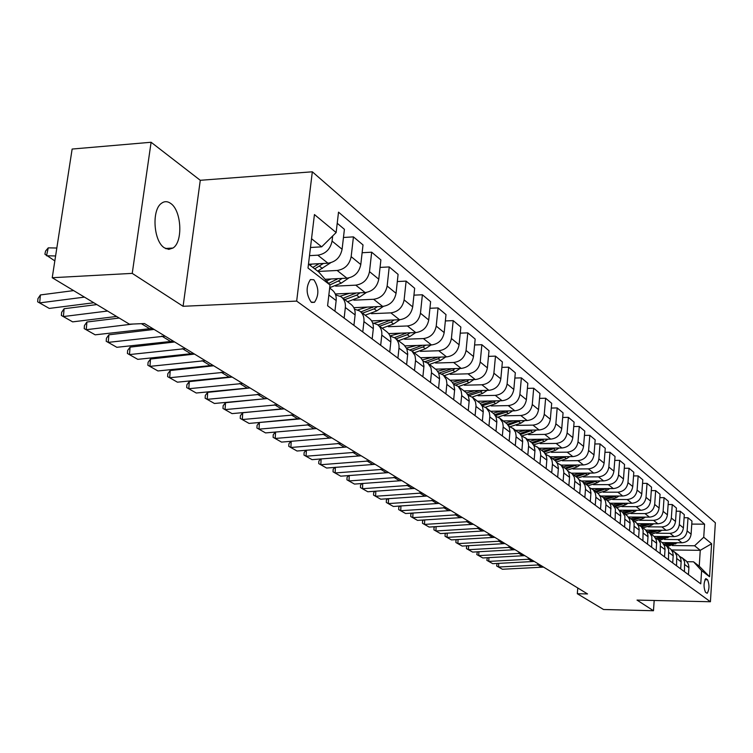 <?xml version="1.0" encoding="UTF-8"?>
<svg xmlns="http://www.w3.org/2000/svg" width="753" height="753" viewBox="0 0 753 753"><rect width="100%" height="100%" fill="white"/><g stroke="black" fill="none" stroke-linecap="round" stroke-linejoin="round"><path stroke-width="1.13" d="M164.427 247.85L168.785 249.375L172.964 248.038C183.195 241.929 181.577 210.454 170.649 203.404C167.477 201.155 164.418 201.117 161.481 203.291C151.457 209.918 153.565 241.44 164.427 247.85M311.187 302.113L314.49 302.301C319.168 295.129 318.961 287.608 313.85 279.749L310.415 279.561C305.793 286.884 306.057 294.395 311.187 302.113M151.099 142.261L132.236 273.377L183.092 306.292L200.279 180.296L151.099 142.261L72.137 149.047L52.23 277.725L129.422 324.185L144.472 323.545L587.538 593.938L577.316 593.722L603.539 609.506L653.472 610.739L654.188 600.48M200.279 180.296L312.326 171.797L715.35 522.77L710.418 601.741L296.673 301.096L312.326 171.797M707.594 579.763L705.853 578.643C703.603 582.558 703.471 587.086 705.457 592.225L707.18 593.308C709.43 589.43 709.561 584.921 707.594 579.763L704.912 579.716M703.735 537.218L711.623 543.751L709.552 576.742L701.608 570.633L693.551 561.804L699.236 566.19L700.252 550.311L694.595 545.774L703.735 537.218L704.573 524.163L338.521 212.158L336.139 232.545L321.672 246.833L311.535 238.71M308.485 264.058L318.698 271.946L330.021 284.963L327.593 305.756L700.761 583.839L701.608 570.633M330.021 284.963L308.015 268.04L314.434 214.558L336.139 232.545M132.236 273.377L52.23 277.725M183.092 306.292L296.673 301.096M710.418 601.741L637.019 600.094L653.472 610.739M577.777 587.98L577.316 593.722M671.469 549.972L700.252 550.311L711.623 543.751M693.551 561.804L686.971 561.71M672.325 545.539L694.595 545.774M662.235 542.584L681.936 542.781C687.178 542.301 690.237 539.44 691.103 534.178L691.969 521.085L688.007 517.753L684.091 517.735M664.457 539.468L677.898 539.59C683.178 539.11 686.256 536.221 687.131 530.931L688.007 517.753M654.141 536.437L674.133 536.616C679.432 536.127 682.529 533.218 683.413 527.9L684.298 514.647L680.232 511.231L676.213 511.221M656.381 533.237L669.991 533.34C675.328 532.851 678.444 529.924 679.338 524.568L680.232 511.231M645.792 530.14L666.123 530.291C671.488 529.792 674.622 526.846 675.526 521.452L676.429 508.04L672.26 504.538L668.127 504.529M648.098 526.846L661.878 526.931C667.271 526.432 670.424 523.457 671.337 518.036L672.26 504.538M637.198 523.674L657.906 523.796C663.327 523.279 666.509 520.295 667.422 514.845L668.353 501.263L664.071 497.667L659.826 497.667M639.589 520.285L653.548 520.351C659.007 519.834 662.198 516.822 663.12 511.334L664.071 497.667M628.341 517.038L649.462 517.132C654.959 516.605 658.169 513.574 659.101 508.049L660.061 494.297L655.665 490.608L651.307 490.617M630.854 513.546L644.982 513.593C650.507 513.057 653.745 510.007 654.686 504.454L655.665 490.608M619.211 510.223L640.794 510.289C646.347 509.743 649.604 506.675 650.554 501.074L651.552 487.153L647.034 483.36L642.544 483.37M621.874 506.618L636.191 506.647C641.782 506.101 645.057 503.004 646.027 497.375L647.034 483.36M610.363 503.22L631.889 503.249C637.509 502.693 640.803 499.578 641.782 493.912L642.798 479.802L638.158 475.905L633.537 475.924M612.65 499.503L627.155 499.512C632.812 498.947 636.134 495.813 637.113 490.109L638.158 475.905M601.214 496.02L622.731 496.02C628.426 495.446 631.767 492.283 632.755 486.542L633.81 472.253L629.028 468.244L624.275 468.272M603.162 492.189L617.865 492.18C623.597 491.596 626.957 488.415 627.964 482.626L629.028 468.244M591.698 488.622L613.319 488.584C619.079 487.991 622.458 484.781 623.475 478.964L624.557 464.488L619.644 460.365L614.749 460.403M593.411 484.668L608.311 484.631C614.109 484.028 617.516 480.8 618.542 474.936L619.644 460.365M581.805 481.007L603.633 480.932C609.459 480.32 612.895 477.073 613.921 471.171L615.041 456.506L609.986 452.261L604.941 452.308M583.377 476.931L598.484 476.865C604.348 476.244 607.812 472.969 608.848 467.029L609.986 452.261M571.565 473.176L593.665 473.063C599.567 472.432 603.049 469.128 604.104 463.151L605.252 448.289L600.047 443.922L594.842 443.978M573.042 468.968L588.366 468.874C594.305 468.234 597.807 464.902 598.88 458.888L600.047 443.922M561.032 465.109L583.396 464.949C589.383 464.309 592.903 460.949 593.985 454.887L595.171 439.827L589.815 435.328L584.45 435.394M562.406 460.77L577.937 460.638C583.961 459.989 587.519 456.6 588.601 450.501L589.815 435.328M550.179 456.807L572.826 456.6C578.888 455.942 582.464 452.534 583.566 446.388L584.789 431.111L579.273 426.471L573.73 426.556M551.45 452.318L567.207 452.167C573.306 451.489 576.911 448.054 578.022 441.86L579.273 426.471M538.997 448.242L561.936 447.997C568.073 447.31 571.696 443.856 572.826 437.615L574.097 422.132L568.402 417.35L562.679 417.454M540.155 443.611L556.138 443.423C562.312 442.726 565.974 439.234 567.113 432.956L568.402 417.35M527.467 439.423L550.707 439.131C556.919 438.425 560.599 434.905 561.747 428.579L563.065 412.87L557.192 407.938L551.29 408.06M528.502 434.632L544.73 434.406C550.989 433.69 554.697 430.142 555.855 423.77L557.192 407.938M515.589 430.33L539.12 429.982C545.417 429.248 549.153 425.671 550.33 419.261L551.695 403.326L545.633 398.233L539.525 398.365M516.492 425.37L532.955 425.116C539.299 424.363 543.064 420.758 544.25 414.291L545.633 398.233M503.324 420.946L527.166 420.541C533.557 419.788 537.35 416.155 538.546 409.641L539.957 393.471L533.698 388.219L527.392 388.369M504.086 415.816L520.803 415.515C527.232 414.743 531.053 411.072 532.267 404.512L533.698 388.219M490.664 411.26L514.826 410.799C521.302 410.018 525.152 406.319 526.385 399.702L527.834 383.296L521.377 377.874L514.845 378.044M491.276 405.942L508.256 405.603C514.77 404.803 518.648 401.076 519.899 394.412L521.377 377.874M477.59 401.255L502.082 400.728C508.642 399.918 512.548 396.153 513.81 389.442L515.325 372.791L508.651 367.182L501.884 367.379M478.042 395.749L495.286 395.363C501.893 394.534 505.837 390.741 507.108 383.974L508.651 367.182M464.074 390.911L488.904 390.327C495.559 389.489 499.531 385.658 500.82 378.844L502.383 361.929L495.483 356.131L488.471 356.357M464.356 385.216L481.882 384.774C488.575 383.917 492.584 380.058 493.893 373.187L495.483 356.131M450.106 380.227L475.284 379.559C482.024 378.693 486.061 374.796 487.389 367.869L489.008 350.7L481.873 344.705L474.606 344.959M450.209 374.316L468.008 373.817C474.804 372.933 478.88 369.008 480.216 362.024L481.873 344.705M435.667 369.168L461.184 368.424C468.027 367.53 472.131 363.558 473.486 356.527L475.171 339.076L467.782 332.873L460.243 333.155M435.563 363.031L453.654 362.485C460.554 361.572 464.686 357.562 466.069 350.465L467.782 332.873M420.645 357.722L446.585 356.903C453.532 355.971 457.702 351.924 459.095 344.78L460.845 327.047L453.193 320.627L445.362 320.938M420.39 351.35L438.792 350.747C445.785 349.797 449.993 345.712 451.405 338.502L453.193 320.627M404.973 345.872L431.469 344.959C438.519 343.989 442.755 339.876 444.185 332.6L446.002 314.594L438.067 307.93L429.935 308.278M404.672 339.255L423.393 338.577C430.49 337.598 434.763 333.438 436.222 326.096L438.067 307.93M388.633 333.598L415.797 332.581C422.951 331.574 427.262 327.376 428.73 319.987L430.612 301.671L422.386 294.771L413.934 295.157M388.369 326.708L407.42 325.964C414.621 324.938 418.969 320.703 420.466 313.239L422.386 294.771M371.596 320.872L399.542 319.743C406.799 318.698 411.185 314.415 412.7 306.895L414.658 288.277L406.121 281.114L397.32 281.547M371.455 313.69L390.845 312.871C398.158 311.808 402.582 307.488 404.116 299.901L406.121 281.114M353.816 307.676L382.665 306.415C390.035 305.332 394.497 300.965 396.05 293.312L398.092 274.374L389.226 266.929L380.067 267.419M353.891 300.174L373.629 299.28C381.065 298.179 385.564 293.764 387.146 286.036L389.226 266.929M335.245 293.971L365.13 292.569C372.622 291.439 377.168 286.987 378.768 279.203L380.886 259.936L371.681 252.199L362.127 252.735M335.64 286.14L355.745 285.152C363.294 284.003 367.878 279.504 369.507 271.645L371.681 252.199M325.08 279.278L346.917 278.177C354.522 277.01 359.143 272.454 360.791 264.529L363.012 244.923L353.43 236.875L343.462 237.477M318.067 271.466L337.146 270.468C344.818 269.273 349.486 264.67 351.162 256.669L353.43 236.875M308.739 264.247L327.96 263.202C335.687 261.988 340.394 257.338 342.097 249.262L344.403 229.307L337.222 223.274M309.502 255.644L317.794 255.182C325.588 253.93 330.351 249.234 332.073 241.082L332.675 235.971M310.481 247.492L321.672 246.833M688.449 574.671L688.929 567.103L688.383 564.119L686.435 561.136L681.907 557.615M704.573 524.163L691.772 524.088M684.439 571.678L684.571 561.644L682.83 558.5L679.611 556.298M680.684 568.882L681.173 561.23L680.627 558.208L678.66 555.187L674.029 551.582M676.57 565.814L676.712 555.658L674.952 552.476L671.667 550.236M672.711 562.943L673.22 555.187L672.664 552.137L670.678 549.088L665.934 545.388M668.485 559.79L668.645 549.511L666.866 546.292L663.506 544.014M664.532 556.844L665.05 548.993L664.494 545.906L662.489 542.819L657.623 539.035M660.193 553.606L660.362 543.195L658.574 539.939L655.129 537.633M656.127 550.575L656.663 542.631L656.108 539.506L654.075 536.381L649.086 532.503M651.665 547.252L651.853 536.71L650.046 533.416L646.526 531.072M647.495 544.146L648.041 536.098L647.486 532.936L645.443 529.773L640.323 525.792M642.911 540.729L643.109 530.056L641.292 526.724L637.687 524.333M638.619 537.529L639.184 529.387L638.629 526.178L636.558 522.977L631.306 518.892M633.913 534.018L634.13 523.203L632.285 519.834L628.604 517.405M629.499 530.733L630.082 522.478L629.517 519.231L627.437 515.993L622.044 511.805M624.651 527.128L624.886 516.172L622.59 512.285L619.258 510.28M620.114 523.74L620.717 515.381L620.152 512.087L618.044 508.812L612.509 504.51M615.135 520.031L615.389 508.924L613.055 504.999L609.638 502.957M610.467 516.549L610.89 506.035L609.638 502.948L607.389 500.585L616.331 497.686L614.909 496.585L615.794 496.02M605.327 512.727L605.967 504.19L605.393 500.83L603.257 497.498L599.746 495.418M600.527 509.141L601.167 500.547L600.602 497.168L598.447 493.817L592.602 489.271M595.246 505.207L595.896 496.547L595.331 493.149L593.166 489.77L589.552 487.652M590.296 501.517L590.954 492.81L590.136 488.744L588.215 485.986L582.201 481.318M584.855 497.46L585.523 488.688L584.959 485.243L582.775 481.816L579.057 479.661M579.754 493.667L580.441 484.828L579.612 480.715L577.673 477.92L571.489 473.11M574.144 489.488L574.84 480.583L574.266 477.091L572.064 473.628L568.242 471.425M568.882 485.563L569.597 476.602L568.76 472.432L566.802 469.599L560.439 464.657M563.103 481.261L563.828 472.225L563.253 468.686L561.023 465.175L557.088 462.935M557.681 477.214L558.415 468.131L557.578 463.895L555.601 461.034L549.05 455.942M551.714 472.771L552.467 463.613L551.893 460.017L549.634 456.469L545.577 454.181M546.123 468.601L546.885 459.377L546.311 455.763L544.043 452.186L537.294 446.943M539.967 464.017L540.739 454.718L540.165 451.075L537.887 447.48L533.708 445.145M534.188 459.716L534.978 450.35L534.131 446.002L532.117 443.056L525.161 437.662M527.834 454.972L528.634 445.541L528.06 441.842L525.763 438.199L521.452 435.818M521.867 450.529L522.686 441.032L521.838 436.618L519.796 433.634L512.624 428.062M515.306 445.635L516.134 436.062L515.56 432.307L513.235 428.608L508.783 426.189M509.141 441.042L509.988 431.394L509.132 426.923L507.07 423.901L499.672 418.15M502.355 435.987L503.211 426.264L502.637 422.452L499.747 418.216L495.69 416.24M495.982 431.243L496.858 421.445L496.001 416.898L493.921 413.83L486.278 407.9M488.961 426.01L489.855 416.127L489.271 412.268L486.353 407.966L482.146 405.942M482.362 421.096L483.275 411.138L482.419 406.526L480.31 403.42L472.423 397.302M475.096 415.684L476.028 405.641L475.454 401.726L472.498 397.358L468.14 395.306M468.272 410.592L469.223 400.483L468.366 395.796L466.229 392.652L458.078 386.327M460.751 404.992L461.721 394.788L461.137 390.807L458.153 386.383L453.626 384.284M453.683 399.721L454.671 389.442L453.805 384.689L451.649 381.489L443.225 374.956M445.889 393.913L446.896 383.55L446.313 379.503L443.301 375.013L438.594 372.876M438.566 388.454L439.592 378.006L438.726 373.177L436.552 369.93L427.817 363.172M430.481 382.43L431.525 371.897L430.951 367.784L427.902 363.228L423.007 361.045M422.885 376.773L423.948 366.146L423.092 361.242L420.889 357.948L411.853 350.945M414.498 370.523L415.59 359.802L415.016 355.632L411.929 351.011L406.836 348.79M406.62 364.65L407.721 353.844L406.865 348.855L404.05 344.978L395.278 338.257M397.913 358.164L398.977 348.15C399.325 343.707 397.904 340.262 394.723 337.833L390.045 336.064M389.725 352.056L390.816 341.956C391.165 337.476 389.743 334.021 386.534 331.574L378.062 325.089M380.679 345.326L381.79 335.132C382.157 330.605 380.726 327.122 377.498 324.656L372.603 322.849M372.17 338.982L373.309 328.703C373.676 324.138 372.236 320.627 368.998 318.152L360.169 311.394M362.777 331.979L363.934 321.597C364.311 317.004 362.871 313.455 359.595 310.961L354.465 309.125M353.919 325.381L355.105 314.914C355.491 310.274 354.042 306.697 350.757 304.193L341.561 297.153M344.14 318.086L345.345 307.525C345.749 302.838 344.29 299.233 340.987 296.71L335.593 294.847M334.925 311.224L336.158 300.569C336.572 295.844 335.113 292.211 331.781 289.67L329.654 288.041M699.236 566.19L709.552 576.742M543.572 567.113L502.449 569.259L496.622 565.964L497.121 563.404M498.674 563.31L498.599 567.037L539.882 564.863M502.449 569.259L496.622 565.964M670.358 542.659L663.798 544.127M677.54 542.734L667.412 546.518M673.286 542.687L665.464 545.031M666.217 545.605L674.942 542.706M534.301 561.446L492.754 563.677L486.815 560.317L487.398 557.662M488.895 557.578L488.801 561.399L530.526 559.15M492.754 563.677L486.815 560.317M524.794 555.648L482.814 557.954L476.771 554.537L477.421 551.78M478.861 551.685L478.767 555.62L520.925 553.286M482.814 557.954L476.771 554.537M515.043 549.699L472.62 552.09L466.465 548.608L466.521 546.443L467.199 545.746M468.573 545.652L468.47 549.699L511.071 547.28M472.62 552.09L466.465 548.608M662.442 536.513L656.023 538M669.812 536.578L659.496 540.456M665.436 536.541L657.501 538.932M658.273 539.525L667.139 536.55M654.319 530.206L647.957 531.722M661.878 530.263L659.788 531.571L651.373 534.244M657.388 530.225L649.321 532.682M650.121 533.284L659.129 530.234M645.98 523.73L639.617 525.274M653.736 523.768L651.552 525.152L643.034 527.872M649.124 523.749L640.935 526.262M641.754 526.884L650.921 523.759M505.047 543.6L462.163 546.066L455.894 542.527L455.96 540.334L456.713 539.543M458.031 539.459L457.909 543.619L500.971 541.115M462.163 546.066L455.894 542.527M637.415 517.076L631.005 518.657M645.377 517.113L643.09 518.553L634.478 521.321M640.643 517.095L632.322 519.674M633.16 520.314L642.488 517.104M494.787 537.341L451.442 539.901L445.051 536.287L445.117 534.065L445.955 533.19M447.207 533.105L447.075 537.388L490.598 534.781M451.442 539.901L445.051 536.287M628.623 510.252L622.119 511.861M636.803 510.27L634.412 511.786L625.696 514.6M631.936 510.261L623.484 512.906M624.341 513.555L633.828 510.261M484.245 530.903L440.439 533.566L433.926 529.877L433.992 527.637L434.914 526.658M436.091 526.573L435.949 530.978L479.953 528.286M440.439 533.566L433.926 529.877M619.587 503.23L612.989 504.877M627.993 503.239L625.489 504.83L616.669 507.691M622.985 503.239L614.392 505.95M615.276 506.628L624.934 503.239M473.43 524.304L429.135 527.062L422.489 523.297L422.565 521.029L423.572 519.947M424.683 519.871L424.532 524.408L469.015 521.613M429.135 527.062L422.489 523.297M610.297 496.02L603.614 497.695M618.947 496.02L616.331 497.686M613.789 496.02L605.054 498.806M605.967 499.503L614.909 496.585M462.314 517.527L417.529 520.379L410.752 516.539L410.837 514.243L411.929 513.057M412.964 512.981L412.804 517.659L457.786 514.76M417.529 520.379L410.752 516.539M600.753 488.603L593.976 490.325M609.648 488.584L606.899 490.335L597.863 493.3M604.339 488.593L595.463 491.455M596.395 492.17L606.4 488.593M450.896 510.553L405.613 513.518L398.695 509.602L398.779 507.268L399.975 505.969M400.925 505.894L400.747 510.722L446.237 507.71M405.613 513.518L398.695 509.602M590.936 480.979L584.055 482.729M600.085 480.941L597.214 482.777L588.018 485.798M594.625 480.96L585.58 483.897M586.54 484.631L596.743 480.951M439.15 503.39L393.358 506.458L386.298 502.467L386.383 500.105L387.673 498.684M388.548 498.618L388.36 503.588L434.368 500.463M393.358 506.458L386.298 502.467M580.827 473.129L573.852 474.927M590.248 473.072L587.236 475.002L577.833 478.08M584.62 473.11L575.424 476.122M576.412 476.884L586.803 473.091M427.073 496.02L380.754 499.211L373.544 495.126L373.648 492.735L375.041 491.182M375.822 491.125L375.615 496.255L422.151 493.008M380.754 499.211L373.544 495.126M570.426 465.043L563.348 466.888M580.121 464.978L576.977 467.001L567.31 470.145M574.323 465.015L564.966 468.121M565.992 468.903L576.572 464.996M414.649 488.433L367.793 491.756L360.433 487.586L360.536 485.158L362.033 483.464M362.73 483.417L362.513 488.706L409.585 485.337M367.793 491.756L360.433 487.586M559.714 456.723L552.533 458.605M569.701 456.629L566.407 458.756L556.439 461.975M563.724 456.685L554.199 459.876M555.225 460.685L566.049 456.666M401.867 480.63L354.465 484.075L346.935 479.812L347.048 477.364L348.658 475.519M349.26 475.472L349.016 480.941L396.643 477.449M354.465 484.075L346.935 479.812M548.673 448.139L541.388 450.078M558.98 448.035L555.516 450.266L545.191 453.551M552.806 448.101L543.111 451.386M544.08 452.224L555.196 448.073M388.699 472.592L340.733 476.178L333.042 471.82L333.155 469.326L334.878 467.34M335.396 467.293L335.132 472.95L383.315 469.317M340.733 476.178L333.042 471.82M537.294 439.3L529.896 441.286M547.92 439.168L544.297 441.522L533.548 444.872M541.548 439.244L531.656 442.642M532.54 443.508L544.024 439.215M375.135 464.319L326.595 468.037L318.726 463.584L318.858 461.062L320.693 458.906M321.107 458.869L320.825 464.714L369.591 460.93M326.595 468.037L318.726 463.584M525.566 430.179L518.045 432.213M536.531 430.019L532.729 432.495L521.829 435.921M529.952 430.123L519.777 433.615M520.587 434.519L532.503 430.085M361.148 455.781L312.034 459.65L303.986 455.094L304.118 452.534L306.085 450.209M306.386 450.181L306.076 456.224L355.435 452.299M312.034 459.65L303.986 455.094M513.461 420.776L505.828 422.866M524.775 420.588L520.794 423.186L510.289 426.669M517.979 420.701L507.475 424.316M508.209 425.247L520.615 420.654M346.738 446.99L297.021 451.009L288.785 446.35L288.917 443.752L291.016 441.239M291.213 441.22L290.884 447.48L340.836 443.385M297.021 451.009L288.785 446.35M500.961 411.063L493.206 413.199M512.652 410.837L508.473 413.576L498.11 417.115M505.621 410.969L494.712 414.715M495.37 415.675L506.562 412.089L508.35 410.922M331.866 437.907L281.537 442.096L273.104 437.324L273.245 434.688L275.476 431.977M275.56 431.968L275.203 438.453L325.776 434.199M281.537 442.096L273.104 437.324M488.057 401.029L480.113 403.231M500.143 400.765L495.747 403.655L485.393 407.26M492.867 400.925L481.478 404.803M482.071 405.792L493.78 402.121L495.69 400.869M316.514 428.542L265.555 432.909L256.924 428.015L257.074 425.341L259.418 422.461L298.621 418.715M259.418 422.461L259.023 429.144L310.236 424.711M265.555 432.909L256.924 428.015M474.719 390.656L466.512 392.934M487.219 390.365L482.607 393.405L472.15 397.085M479.689 390.543L467.735 394.563M469.175 395.56L480.565 391.824L482.617 390.468M300.663 418.866L249.064 423.412L240.216 418.395L240.386 415.694L242.73 412.748L283.363 408.757M242.73 412.748L242.325 419.534L294.178 414.912M249.064 423.412L240.216 418.395M460.93 379.936L452.384 382.298M473.872 379.597L469.015 382.816L458.408 386.571M466.069 379.804L453.475 383.974M455.885 384.971L466.907 381.169L469.091 379.728M284.286 408.879L232.037 413.613L222.963 408.465L223.142 405.716L225.505 402.714L267.164 398.516M225.505 402.714L225.072 409.594L277.584 404.785M232.037 413.613L222.963 408.465M446.661 368.848L437.691 371.285M460.064 368.462L454.963 371.85L444.195 375.7M451.979 368.697L439.281 373.008M441.87 374.025L452.779 370.156L455.113 368.603M267.353 398.544L214.436 403.476L205.136 398.205L205.315 395.41L207.696 392.351L250.015 387.964M207.696 392.351L207.235 399.335L260.425 394.318M214.436 403.476L205.136 398.205M431.902 357.364L422.414 359.896M445.785 356.922L440.42 360.508L429.492 364.443M437.399 357.195L425.21 361.638M427.205 362.701L438.161 358.757L440.656 357.091M249.845 387.861L196.241 393.01L186.697 387.588L186.885 384.755L189.276 381.62L232.15 377.055M189.276 381.62L188.796 388.717L242.673 383.484M196.241 393.01L186.697 387.588M416.607 345.467L406.516 348.093M431.008 344.978L425.351 348.771L414.263 352.79M422.301 345.279L410.206 349.853M411.9 350.983L423.017 346.945L425.68 345.156M231.726 376.801L177.426 382.176L167.618 376.613L167.825 373.733L170.225 370.532L213.654 365.77M170.225 370.532L169.707 377.733L224.3 372.264M177.426 382.176L167.618 376.613M400.756 333.146L389.96 335.857M415.703 332.581L409.745 336.591L398.488 340.714M406.658 332.92L394.459 337.655M396.04 338.841L407.326 334.709L410.169 332.788M212.958 365.346L157.942 370.956L147.861 365.243L148.087 362.325L150.496 359.04L194.509 354.089M150.496 359.04L149.951 366.363L205.268 360.649M157.942 370.956L147.861 365.243M384.322 320.354L374.241 323.141M399.852 319.724L393.565 323.978L382.129 328.195M390.44 320.11L377.978 325.023M379.587 326.256L391.052 322.02L394.092 319.959M193.512 353.477L137.761 359.341L127.408 353.468L127.633 350.503L130.062 347.142L174.658 341.975M130.062 347.142L129.488 354.578L185.539 348.611M137.761 359.341L127.408 353.468M367.257 307.083L357.741 309.916M383.446 306.349L376.773 310.885L365.158 315.215M373.62 306.81L360.847 311.911M362.522 313.192L374.166 308.852L377.413 306.64M173.359 341.175L116.847 347.302L106.192 341.26L106.446 338.248L108.884 334.812L154.083 329.419M108.884 334.812L108.263 342.37L165.086 336.13M116.847 347.302L106.192 341.26M349.552 293.303L340.187 296.202M366.457 292.428L359.341 297.284L347.538 301.727M356.15 292.992L343.067 298.301M344.799 299.638L356.63 295.176L360.103 292.804M152.435 328.412L95.16 334.821L84.195 328.6L84.458 325.531L86.906 322.011L119.219 318.039M86.906 322.011L86.256 329.701L133.065 324.025M95.16 334.821L84.195 328.6M331.141 278.977L326.52 280.944M348.874 277.913L341.222 283.166L329.701 287.665M338.003 278.629L328.637 283.373M329.955 284.888L338.408 280.973L342.126 278.422M116.574 316.448L72.655 321.87L61.37 315.46L61.642 312.344L64.099 308.73L96.855 304.579M64.099 308.73L63.412 316.552L107.575 311.036M72.655 321.87L61.37 315.46M166.893 248.405L166.027 248.744M311.996 264.077L309.86 265.122M330.699 262.75L317.644 271.136M319.14 263.682L312.834 267.419M314.698 268.859L323.442 263.456M93.814 302.753L49.274 308.419L37.65 301.812L37.942 298.64L40.408 294.941L73.625 290.602M40.408 294.941L39.674 302.885L84.458 297.124M49.274 308.419L37.65 301.812M56.833 248.029L48.258 247.859L46.517 255.766L55.6 255.964M311.074 247.455L310.434 247.897M54.837 260.896L44.888 254.194L45.575 251.041L48.258 247.859M677.898 539.59L681.936 542.781M669.991 533.34L674.133 536.616M661.878 526.931L666.123 530.291M653.548 520.351L657.906 523.796M644.982 513.593L649.462 517.132M636.191 506.647L640.794 510.289M627.155 499.512L631.889 503.249M617.865 492.18L622.731 496.02M608.311 484.631L613.319 488.584M598.484 476.865L603.633 480.932M588.366 468.874L593.665 473.063M577.937 460.638L583.396 464.949M567.207 452.167L572.826 456.6M556.138 443.423L561.936 447.997M544.73 434.406L550.707 439.131M532.955 425.116L539.12 429.982M520.803 415.515L527.166 420.541M508.256 405.603L514.826 410.799M495.286 395.363L502.082 400.728M481.882 384.774L488.904 390.327M468.008 373.817L475.284 379.559M453.654 362.485L461.184 368.424M438.792 350.747L446.585 356.903M423.393 338.577L431.469 344.959M407.42 325.964L415.797 332.581M390.845 312.871L399.542 319.743M373.629 299.28L382.665 306.415M355.745 285.152L365.13 292.569M337.146 270.468L346.917 278.177M317.794 255.182L327.96 263.202M687.131 530.931L691.103 534.178M684.901 564.684L688.91 567.724M677.041 558.735L681.154 561.851M679.338 524.568L683.413 527.9M668.975 552.627L673.201 555.827M671.337 518.036L675.526 521.452M660.692 546.349L665.031 549.634M663.12 511.334L667.422 514.845M652.183 539.91L656.635 543.28M654.686 504.454L659.101 508.049M643.448 533.293L648.022 536.757M646.027 497.375L650.554 501.074M634.459 526.488L639.165 530.046M637.113 490.109L641.782 493.912M625.216 519.485L630.054 523.147M627.964 482.626L632.755 486.542M615.719 512.294L620.688 516.059M618.542 474.936L623.475 478.964M605.939 504.887L611.06 508.764M608.848 467.029L613.921 471.171M595.868 497.253L601.139 501.253M598.88 458.888L604.104 463.151M585.495 489.403L590.926 493.516M588.601 450.501L593.985 454.887M574.812 481.308L580.403 485.544M578.022 441.86L583.566 446.388M563.79 472.969L569.56 477.336M567.113 432.956L572.826 437.615M552.429 464.356L558.378 468.865M555.855 423.77L561.747 428.579M540.701 455.48L546.847 460.13M544.25 414.291L550.33 419.261M528.597 446.313L534.941 451.113M532.267 404.512L538.546 409.641M516.087 436.844L522.648 441.804M519.899 394.412L526.385 399.702M503.173 427.055L509.941 432.184M507.108 383.974L513.81 389.442M489.808 416.936L496.811 422.235M493.893 373.187L500.82 378.844M475.981 406.46L483.228 411.947M480.216 362.024L487.389 367.869M461.664 395.617L469.175 401.302M466.069 350.465L473.486 356.527M446.84 384.388L454.614 390.28M451.405 338.502L459.095 344.78M431.469 372.754L439.526 378.853M436.222 326.096L444.185 332.6M415.524 360.678L423.892 367.012M420.466 313.239L428.73 319.987M398.977 348.15L407.665 354.719M404.116 299.901L412.7 306.895M381.79 335.132L390.816 341.956M387.146 286.036L396.05 293.312M363.934 321.597L373.309 328.703M369.507 271.645L378.768 279.203M345.345 307.525L355.105 314.914M351.162 256.669L360.791 264.529M328.845 295.025L336.158 300.569M332.073 241.082L342.097 249.262M705.561 578.765L706.305 578.784M541.153 566.943L537.463 564.703M675.629 543.93L674.453 543.017M531.853 561.286L528.069 558.99M522.328 555.488L518.45 553.135M512.558 549.549L508.576 547.12M667.807 537.83L666.603 536.889M659.788 531.571L658.546 530.601M651.552 525.152L650.281 524.163M502.524 543.44L498.448 540.955M643.09 518.553L641.791 517.537M492.236 537.181L488.048 534.63M634.412 511.786L633.075 510.741M481.675 530.752L477.374 528.135M625.489 504.83L624.115 503.757M470.832 524.154L466.408 521.462M459.688 517.377L455.141 514.61M606.899 490.335L605.45 489.205M448.242 510.402L443.564 507.569M597.214 482.777L595.717 481.609M436.467 503.239L431.667 500.321M587.236 475.002L585.702 473.797M424.363 495.879L419.421 492.867M576.977 467.001L575.386 465.759M411.9 488.302L406.818 485.205M566.407 458.756L564.778 457.485M399.081 480.499L393.847 477.308M555.516 450.266L553.841 448.957M385.884 472.46L380.491 469.185M544.297 441.522L542.565 440.166M372.283 464.187L366.73 460.808M532.729 432.495L530.94 431.102M358.268 455.659L352.545 452.176M520.794 423.186L518.939 421.746M343.82 446.868L337.909 443.272M508.473 413.576L506.562 412.089M328.91 437.794L322.821 434.086M495.747 403.655L493.78 402.121M313.53 428.429L307.233 424.607M482.607 393.405L480.565 391.824M297.642 418.762L291.138 414.809M469.015 382.816L466.907 381.169M281.227 408.775L274.506 404.69M454.963 371.85L452.779 370.156M264.256 398.45L257.31 394.224M436.731 357.637L436.203 357.233M440.42 360.508L438.161 358.757M246.711 387.776L239.52 383.399M421.539 345.787L420.936 345.326M425.351 348.771L423.017 346.945M228.545 376.716L221.1 372.189M405.792 333.513L405.114 332.977M409.745 336.591L407.326 334.709M209.739 365.28L202.03 360.583M389.461 320.778L388.699 320.176M393.565 323.978L391.052 322.02M190.255 353.421L182.254 348.554M372.509 307.563L371.653 306.895M376.773 310.885L374.166 308.852M170.046 341.128L161.754 336.073M354.908 293.839L353.957 293.096M359.341 297.284L356.63 295.176M149.085 328.364L141.385 323.677M336.619 279.579L335.565 278.751M341.222 283.166L338.408 280.973M317.606 264.745L316.429 263.832M322.388 268.473L319.46 266.195M165.491 248.49L172.964 248.038M311.695 302.433L314.49 302.301M602.701 496.999L607.389 500.585"/></g></svg>
